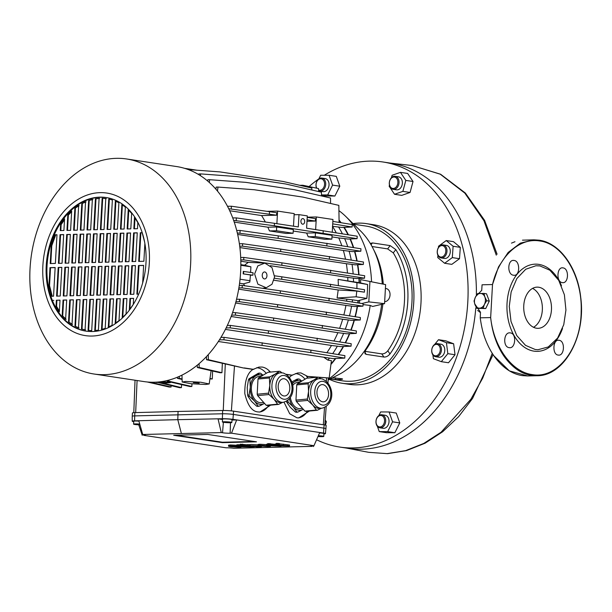 <?xml version="1.0" encoding="UTF-8"?>
<svg xmlns="http://www.w3.org/2000/svg" width="612" height="612" viewBox="0 0 612 612"><rect width="100%" height="100%" fill="white"/><g stroke="black" fill="none" stroke-linecap="round" stroke-linejoin="round"><path stroke-width="0.92" d="M483.113 308.173L479.51 308.18A7.413 5.439 -81.4 0 0 484.452 304.378A7.413 5.439 -81.4 0 0 484.865 297.004A7.413 5.439 -81.4 0 0 480.336 293.431A7.413 5.439 -81.4 0 0 475.386 297.233A7.413 5.439 -81.4 0 0 474.445 300.936A7.413 5.439 -81.4 0 0 474.973 304.608L474.048 301.028L475.386 297.233L477.62 293.576L483.939 293.423L484.865 297.004L486.685 300.722L484.452 304.378L483.113 308.173L485.714 308.563L476.794 308.326L474.973 304.608A7.413 5.439 -81.4 0 0 479.51 308.18L476.794 308.326M483.939 293.423L486.54 293.814L489.286 301.112L485.714 308.563M489.286 301.112L486.685 300.722M535.271 349.521L537.956 349.735L548.276 346.95L557.601 338.076L563.751 324.712L565.932 310.024L564.386 294.747L558.733 280.342L549.859 270.206L539.945 265.937L535.928 265.753L525.754 269.234L516.834 278.559L511.142 291.955L509.268 306.428L511.02 321.491L516.735 335.537L525.524 345.367L535.271 349.521M536.464 328.216A20.594 13.885 88.6 0 0 538.109 328.315A20.594 13.885 88.6 0 0 551.496 308.609A20.594 13.885 88.6 0 0 538.751 287.242A20.594 13.885 88.6 0 0 537.114 287.135A20.594 13.885 88.6 0 0 523.719 306.849A20.594 13.885 88.6 0 0 536.464 328.216M533.519 327.282A20.594 13.885 88.6 0 0 542.37 307.614A20.594 13.885 88.6 0 0 532.578 288.39M388.306 162.853A144.172 105.715 98.6 0 1 476.388 295.198A144.172 105.715 98.6 0 0 391.267 163.243L382.967 161.989A144.172 105.715 98.6 0 1 467.798 301.961A144.172 105.715 98.6 0 1 339.775 447.066A144.172 105.715 98.6 0 1 316.572 439.737M389.79 163.022L412.167 165.531L440.265 174.206L464.814 193.094L483.97 220.771L496.286 255.15M477.635 310.544L480.504 312.288L480.221 317.827C481.392 326.311 483.036 333.257 485.148 338.673C487.657 345.497 490.839 351.602 494.703 356.987C502.842 367.82 512.022 374.024 522.25 375.607L527.674 375.952L536.938 375.73L531.53 375.385C521.562 374.016 512.489 367.774 504.311 356.658C500.455 351.127 497.388 344.977 495.108 338.199C493.02 332.354 491.535 325.477 490.663 317.567M558.144 355.059C551.993 354.685 552.774 338.711 559.169 340.303C565.48 340.976 564.44 356.49 558.144 355.059L558.725 355.098M558.557 340.272L559.169 340.303M562.39 282.629C555.979 282.193 556.851 266.442 563.017 267.888C569.344 268.446 568.724 283.807 562.39 282.629L562.971 282.668M562.436 267.849L563.017 267.888M513.445 275.216C506.843 274.551 507.524 259.044 514.065 260.467C520.407 260.842 520.162 276.8 513.445 275.216L514.019 275.255M513.468 260.429L514.065 260.467M509.192 347.647C502.628 347.088 503.592 331.719 510.217 332.89C516.949 333.318 515.556 349.085 509.192 347.647L509.796 347.685M509.589 332.852L510.217 332.89M492.492 284.626C499.032 256.252 519.527 237.464 539.639 240.967C563.04 243.683 582.578 276.808 581.178 311.47C580.979 348.526 557.004 379.363 532.172 374.575C511.999 372.019 493.869 347.356 490.648 317.544M537.711 375.699L536.938 375.73M480.267 317.827L490.617 317.574M339.775 447.066L348.083 448.328A144.172 105.715 98.6 0 0 475.792 307.89A144.172 105.715 98.6 0 1 345.137 447.823M492.255 353.323L482.73 378.078L470.873 399.276L441.068 432.233L423.795 443.432L405.618 450.646L387.075 453.637L368.722 452.329L346.606 448.106M482.065 284.794L481.728 290.363L475.792 296.438M474.683 303.774L480.504 312.258M490.663 317.574L492.507 284.542L498.489 266.962L508.151 252.458L520.33 243.163L533.664 239.835L539.08 240.179L539.639 240.967M492.461 284.542L482.111 284.794M533.664 239.835L522.495 240.164M385.407 288.474L386.157 288.589A6.594 4.835 98.6 0 1 390.035 294.984A6.594 4.835 98.6 0 1 384.665 301.655M318.638 190.76A6.594 4.835 98.6 0 1 320.015 191.877M385.705 421.163A6.594 4.835 98.6 0 1 379.853 427.796A6.594 4.835 98.6 0 1 375.975 421.4A6.594 4.835 98.6 0 1 381.827 414.768A6.594 4.835 98.6 0 1 385.705 421.163M381.827 414.768L385.147 415.265A6.594 4.835 98.6 0 1 389.025 421.668A6.594 4.835 98.6 0 1 383.173 428.301L379.853 427.796M376.028 421.301A5.768 4.23 -81.4 0 0 379.96 426.931A5.768 4.23 -81.4 0 0 384.543 421.094A5.768 4.23 -81.4 0 0 380.603 415.464A5.768 4.23 -81.4 0 0 376.028 421.301M440.28 345.466A6.594 4.835 98.6 0 1 440.785 352.971A6.594 4.835 98.6 0 1 435.599 356.704A6.594 4.835 98.6 0 1 432.883 354.906A6.594 4.835 98.6 0 1 432.378 347.402A6.594 4.835 98.6 0 1 437.572 343.669A6.594 4.835 98.6 0 1 440.28 345.466M437.572 343.669L440.892 344.173A6.594 4.835 98.6 0 1 443.608 345.971A6.594 4.835 98.6 0 1 444.113 353.476A6.594 4.835 98.6 0 1 438.919 357.201L435.599 356.704M432.791 354.233A5.768 4.23 -81.4 0 0 438.812 354.088A5.768 4.23 -81.4 0 0 439.263 345.971A5.768 4.23 -81.4 0 0 433.242 346.117A5.768 4.23 -81.4 0 0 432.791 354.233M442.468 244.854A6.594 4.835 98.6 0 1 443.088 244.892A6.594 4.835 98.6 0 1 446.936 251.716A6.594 4.835 98.6 0 1 441.742 257.966A6.594 4.835 98.6 0 1 441.114 257.927A6.594 4.835 98.6 0 1 437.274 251.104A6.594 4.835 98.6 0 1 442.468 244.854M443.088 244.892L446.416 245.397A6.594 4.835 98.6 0 1 450.256 252.22A6.594 4.835 98.6 0 1 445.062 258.471A6.594 4.835 98.6 0 1 444.442 258.432L441.114 257.927M441.229 257.063A5.768 4.23 -81.4 0 0 445.811 251.226A5.768 4.23 -81.4 0 0 441.872 245.588A5.768 4.23 -81.4 0 0 437.297 251.433A5.768 4.23 -81.4 0 0 441.229 257.063M390.992 178.26A6.594 4.835 98.6 0 1 395.153 176.302A6.594 4.835 98.6 0 1 398.894 180.594A6.594 4.835 98.6 0 1 397.349 187.371A6.594 4.835 98.6 0 1 393.179 189.33A6.594 4.835 98.6 0 1 389.446 185.038A6.594 4.835 98.6 0 1 390.992 178.26M395.153 176.302L398.481 176.807A6.594 4.835 98.6 0 1 402.214 181.091A6.594 4.835 98.6 0 1 400.676 187.869A6.594 4.835 98.6 0 1 396.507 189.835L393.179 189.33M396.4 186.714A5.768 4.23 -81.4 0 0 396.851 178.605A5.768 4.23 -81.4 0 0 390.831 178.75A5.768 4.23 -81.4 0 0 390.38 186.859A5.768 4.23 -81.4 0 0 396.4 186.714M316.534 188.152A6.594 4.835 98.6 0 1 315.991 184.702A6.594 4.835 98.6 0 1 321.843 178.069A6.594 4.835 98.6 0 1 325.722 184.464A6.594 4.835 98.6 0 1 319.869 191.105A6.594 4.835 98.6 0 1 318.63 190.676M321.843 178.069L325.163 178.574A6.594 4.835 98.6 0 1 329.042 184.969A6.594 4.835 98.6 0 1 323.19 191.602L319.869 191.105M318.584 189.95A5.768 4.23 -81.4 0 0 324.559 184.396A5.768 4.23 -81.4 0 0 320.627 178.765A5.768 4.23 -81.4 0 0 316.044 184.602A5.768 4.23 -81.4 0 0 316.802 188.205M387.817 350.768L389.974 353.95C388.146 356.138 386.134 357.171 383.923 357.048L381.766 353.881C383.969 354.004 385.981 352.971 387.817 350.768A73.731 54.07 -81.4 0 0 404.448 301.494A73.731 54.07 -81.4 0 0 393.287 252.886L387.641 248.893L372.05 246.529M381.766 353.881L364.982 351.334M353.086 223.617A80.73 59.203 98.6 0 1 366.259 223.61A80.73 59.203 98.6 0 1 413.773 301.999A80.73 59.203 98.6 0 1 342.077 383.257A80.73 59.203 98.6 0 1 329.493 379.348M366.259 223.61L373.465 224.703A80.73 59.203 98.6 0 1 420.972 303.085A80.73 59.203 98.6 0 1 349.276 384.351L342.077 383.257M309.075 186.576A144.172 105.715 98.6 0 1 318.867 178.842M324.291 175.254A144.172 105.715 98.6 0 1 382.967 161.989M338.918 210.65A95.77 70.227 98.6 0 1 345.857 216.549L360.315 230.709A82.383 60.412 98.6 0 1 382.263 283.922M345.857 216.549A95.77 70.227 98.6 0 1 371.538 281.727M330.235 378.966L342.445 380.817A78.26 57.39 -81.4 0 0 411.945 302.045A78.26 57.39 -81.4 0 0 365.892 226.058L353.682 224.206M383.296 284.136A78.26 57.39 -81.4 0 0 373.802 249.987M370.742 244.203L370.926 243.293L372.433 242.926L371.048 244.731M387.641 248.893L390.158 245.611L372.433 242.926M390.158 245.611L395.811 249.597L393.287 252.886M389.974 353.95A78.26 57.39 -81.4 0 0 407.791 301.41A78.26 57.39 -81.4 0 0 395.811 249.597M325.469 425.126L326.38 421.737L325.209 419.977M432.906 354.937L433.388 358.701L441.306 361.669L448.504 362.755L455.022 354.746L453.622 343.768L445.704 340.8L438.506 339.714L434.688 344.411M389.462 185.107L389.156 186.232L394.533 194.279L401.732 195.373L410.071 192.459L413.024 181.496L407.646 173.448L400.447 172.362L392.116 175.269L391.45 177.74M321.491 195.243L326.471 196.001L334.886 196.031L339.79 186.209L336.286 176.363L329.088 175.269L320.673 175.239L318.852 178.888M437.901 255.25L437.741 257.568L444.618 263.267L451.817 264.361L459.505 258.708L460.316 247.355L453.431 241.648L446.232 240.554L438.544 246.208L438.452 247.539M377.367 426.304L379.256 431.605L386.455 432.692L394.862 432.722L399.774 422.907L396.262 413.054L389.064 411.968L380.656 411.937L378.836 415.579M358.364 300.591A96.795 70.984 98.6 0 1 358.058 302.909M357.507 306.413A96.795 70.984 98.6 0 1 355.32 316.725M354.371 320.252A96.795 70.984 98.6 0 1 351.135 330.098M349.727 333.678A96.795 70.984 98.6 0 1 345.528 342.797M343.546 346.491A96.795 70.984 98.6 0 1 338.535 354.616M335.766 358.494A96.795 70.984 98.6 0 1 330.924 364.461M361.837 303.521L368.807 301.884L384.558 303.651L372.639 306.451L370.222 305.442A95.77 70.227 98.6 0 1 328.193 379.363M370.222 305.442L363.054 304.592M359.359 303.116A96.688 70.9 -81.4 0 0 359.741 300.24M339.056 220.068A96.795 70.984 98.6 0 1 341.098 222.737M344.219 227.343A96.795 70.984 98.6 0 1 348.396 234.778M350.347 238.955A96.795 70.984 98.6 0 1 353.652 247.577M354.861 251.478A96.795 70.984 98.6 0 1 357.148 260.987M357.813 264.705A96.795 70.984 98.6 0 1 359.014 274.819M359.236 278.422A96.795 70.984 98.6 0 1 359.366 282.713M360.667 282.996A96.688 70.9 -81.4 0 0 360.583 279.608L385.621 284.611L384.558 303.651M383.923 357.048L366.205 354.363L364.92 353.644L365.609 350.255A78.26 57.39 -81.4 0 0 382.882 304.049M341.741 378.744C342.942 378.981 342.865 379.195 341.519 379.379C342.865 379.195 342.942 378.981 341.741 378.744L332.507 377.803M341.511 378.706L341.519 379.379A78.26 57.39 98.6 0 1 335.422 379.524L330.304 378.935M381.659 304.332A82.383 60.412 98.6 0 1 338.497 374.728L328.147 380.044M318.691 191.571L318.5 188.565L302.749 185.237L299.773 185.306M302.795 186.002L302.749 185.237M368.807 301.884L369.946 281.398M321.484 194.914L327.688 194.937L334.886 196.031M327.688 194.937L332.591 185.115L339.79 186.209M332.591 185.115L329.088 175.269M315.999 184.595L315.991 185.688M394.533 194.279L402.872 191.372L410.071 192.459M402.872 191.372L405.825 180.41L413.024 181.496M405.825 180.41L400.447 172.362M444.618 263.267L452.306 257.614L459.505 258.708M452.306 257.614L453.117 246.261L460.316 247.355M453.117 246.261L446.232 240.554M432.531 347.058L432.064 348.297M441.306 361.669L447.823 353.66L455.022 354.746M447.823 353.66L446.423 342.682L453.622 343.768M446.423 342.682L438.506 339.714M375.975 421.293L375.975 422.387M379.256 431.605L387.664 431.636L394.862 432.722M387.664 431.636L392.575 421.813L399.774 422.907M392.575 421.813L389.064 411.968M325.094 421.538L326.38 421.737M244.739 285.766L243.484 283.83L239.575 283.241M250.323 275.224L252.917 275.193L253.054 272.738L243.301 271.414L243.163 273.87L250.461 274.972L249.78 282.094L243.484 283.83M254.623 273.939L257.889 284.167L266.266 287.747L272.003 284.236L274.566 276.961L271.98 267.605L264.828 263.099L257.859 265.868L254.623 273.939M185.719 381.452L182.177 382.003L190.814 383.716L205.655 384.474L209.205 383.946L200.66 382.225L185.719 381.452M266.947 275.805A3.504 2.364 88.6 0 0 264.506 271.95A3.504 2.364 88.6 0 0 262.242 275.094A3.504 2.364 88.6 0 0 264.682 278.95A3.504 2.364 88.6 0 0 266.947 275.805M304.684 221.689A2.8 1.89 88.6 0 0 302.733 218.606A2.8 1.89 88.6 0 0 300.92 221.123A2.8 1.89 88.6 0 0 302.871 224.206A2.8 1.89 88.6 0 0 304.684 221.689M193.338 382.607L199.183 383.158L193.338 382.607M317.988 436.509A4.735 0.413 -176.8 0 0 322.226 436.647A4.735 0.413 -176.8 0 0 323.771 436.433A4.735 0.413 -176.8 0 0 318.339 435.721M323.771 436.433L323.932 433.564A4.735 0.413 -176.8 0 0 319.571 432.906M230.296 422.724A4.735 0.413 -176.8 0 0 231.841 422.502A4.735 0.413 -176.8 0 0 229.033 421.966A4.735 0.413 -176.8 0 0 223.923 421.76A4.735 0.413 -176.8 0 0 222.378 421.974A4.735 0.413 -176.8 0 0 225.185 422.509A4.735 0.413 -176.8 0 0 230.296 422.724M231.841 422.502L232.002 419.633A4.735 0.413 -176.8 0 0 229.194 419.098A4.735 0.413 -176.8 0 0 224.084 418.891A4.735 0.413 -176.8 0 0 222.538 419.105L222.378 421.974M139.758 424.07A4.735 0.413 -176.8 0 0 135.13 423.902A4.735 0.413 -176.8 0 0 133.584 424.116A4.735 0.413 -176.8 0 0 139.98 424.866M138.916 421.125A4.735 0.413 -176.8 0 0 135.29 421.033A4.735 0.413 -176.8 0 0 133.745 421.247L133.584 424.116M86.391 331.191A67.549 49.534 98.6 0 1 47.43 261.064A67.549 49.534 98.6 0 1 100.682 197.278A67.549 49.534 98.6 0 1 106.633 197.615M92.343 331.528A67.549 49.534 98.6 0 1 85.978 331.13A67.549 49.534 98.6 0 1 46.573 261.225A67.549 49.534 98.6 0 1 99.855 197.148A67.549 49.534 98.6 0 1 106.213 197.546A67.549 49.534 98.6 0 1 145.625 267.452A67.549 49.534 98.6 0 1 92.343 331.528M100.108 192.642A72.086 52.861 98.6 0 1 149.313 263.053A72.086 52.861 98.6 0 1 92.091 336.042A72.086 52.861 98.6 0 1 42.878 265.623A72.086 52.861 98.6 0 1 100.108 192.642M116.372 158.332A108.745 79.744 98.6 0 1 126.615 158.975A108.745 79.744 98.6 0 1 190.049 271.506A108.745 79.744 98.6 0 1 104.277 374.659A108.745 79.744 98.6 0 1 94.034 374.016A108.745 79.744 98.6 0 1 30.6 261.485A108.745 79.744 98.6 0 1 116.372 158.332M126.615 158.975L176.623 166.556A108.745 79.744 98.6 0 1 240.065 279.087A108.745 79.744 98.6 0 1 154.293 382.232A108.745 79.744 98.6 0 1 144.05 381.59L94.034 374.016M309.404 411.027L298.725 417.912L296.942 417.805L289.713 413.773L284.037 402.214M289.422 377.428L291.756 375.301L286.5 374.506M317.368 377.206L306.551 376.411L307.645 376.403L300.928 372.93L297.7 372.953L291.756 375.301M305.005 379.203A22.246 14.879 84.6 0 0 296.315 373.687A22.246 14.879 84.6 0 0 295.435 373.595M270.634 405.152L259.962 412.044L258.18 411.93C252.083 411.578 247.63 405.465 244.808 393.577C244.639 380.97 247.363 372.922 252.986 369.426L243.301 367.957L206.519 359.726L206.473 356.582M270.565 372.088L269.05 371.859L270.152 371.859C267.781 369.135 265.118 367.537 262.166 367.055L258.937 367.078L252.986 369.426M266.243 373.335A22.246 14.879 84.6 0 0 257.545 367.82A22.246 14.879 84.6 0 0 256.665 367.72M243.163 273.87L252.917 275.193M274.581 275.79L281.834 276.815L281.696 279.279L274.436 278.246M330.564 284.205L330.426 286.661L364.408 292.169L364.545 289.713L281.834 276.815M243.698 271.407L243.561 273.862M240.845 264.659L244.525 265.218L248.319 262.357L264.828 263.099M240.814 261.217L248.319 262.357M276.349 443.371L276.295 444.358L277.802 444.58L279.462 444.534L276.295 444.358L276.349 443.371L279.516 443.555L279.462 444.534L279.516 443.555M240.34 444.733L238.703 444.74C236.4 444.771 236.102 444.939 237.8 445.253M259.702 444.243L258.004 444.488L257.95 445.467L259.649 445.23C257.277 445.329 257.392 445.59 260.001 446.01L268.546 446.576C270.55 446.546 270.963 446.377 269.785 446.072L262.862 446.049L268.798 445.911L259.649 445.23L259.702 444.243L266.564 444.618M247.11 444.809L240.371 444.182L240.317 445.169L251.83 446.913L254.118 446.653M237.265 445.329L230.433 444.947L228.551 445.176L228.498 446.163L230.372 445.934C227.756 446.041 227.909 446.301 230.839 446.729L239.223 447.28C241.434 447.234 241.618 447.035 239.789 446.691L239.797 446.546M323.909 433.939A7.566 0.658 -176.8 0 0 325.454 433.633A7.566 0.658 -176.8 0 0 323.48 433.074L319.747 432.508L313.956 445.689L312.594 445.72A5.401 0.474 -176.8 0 0 310.827 445.964A5.401 0.474 -176.8 0 0 312.235 446.362L233.769 448.259A5.401 0.474 -176.8 0 0 226.149 447.808L143.621 435.316A5.401 0.474 -176.8 0 0 145.381 435.063A5.401 0.474 -176.8 0 0 143.973 434.673L142.726 434.482L138.802 420.727L177.786 419.671L178.069 411.455L134.877 412.618A7.826 0.681 -176.8 0 0 132.422 412.978L132.238 416.252A7.826 0.681 -176.8 0 1 134.694 415.892L134.877 412.618M313.956 445.689L231.512 433.197L236.676 419.924L232.942 419.358A7.566 0.658 -176.8 0 0 222.37 418.723L218.025 418.815L221.269 432.585L142.726 434.482M221.269 432.585L222.523 432.776A5.401 0.474 -176.8 0 0 230.143 433.227L231.512 433.197M256.489 441.826L207.751 434.443L173.693 435.262L222.431 442.652L256.489 441.826M250.147 444.694L247.126 444.603L247.072 445.582L260.75 447.273L256.566 446.638L261.546 446.584L259.35 446.033L247.072 445.582M257.989 444.855L251.333 444.457L250.147 444.618L250.094 445.597M276.326 443.845L275.201 444.021L275.148 445.001L281.252 445.222M280.954 445.146L279.439 445.36C277.917 445.406 277.894 445.574 279.378 445.85L289.499 446.003L289.553 445.023L279.5 443.822M267.765 444.052L266.587 444.243L266.534 445.222L268.668 445.758L281.023 446.209L269.923 444.526L267.735 444.58L271.491 445.146L266.534 445.222M275.186 444.335L267.788 443.593L267.735 444.58M358.93 278.429A96.39 70.678 98.6 0 1 359.06 282.645L367.605 284.488A107.919 79.139 98.6 0 1 366.825 298.419L358.051 300.676A96.39 70.678 98.6 0 1 357.76 302.856M357.194 306.428A96.39 70.678 98.6 0 1 355.021 316.672M354.05 320.267A96.39 70.678 98.6 0 1 350.821 330.044M349.383 333.693A96.39 70.678 98.6 0 1 345.206 342.743M343.179 346.514A96.39 70.678 98.6 0 1 338.184 354.562M335.338 358.51A96.39 70.678 98.6 0 1 331 363.857M339.071 220.672A96.39 70.678 98.6 0 1 340.593 222.653M343.814 227.358A96.39 70.678 98.6 0 1 347.976 234.717M349.988 238.971A96.39 70.678 98.6 0 1 353.285 247.523M354.524 251.494A96.39 70.678 98.6 0 1 356.819 260.934M357.5 264.721A96.39 70.678 98.6 0 1 358.701 274.765M357.071 238.672L357.209 236.209L306.612 228.184L307.3 215.891L298.993 214.636L298.304 226.922L274.49 223.319L274.352 225.774L357.071 238.672L347.884 239.062L344.64 238.573A96.39 70.678 98.6 0 1 347.723 246.621M232.744 217.933L236.362 217.903L274.49 223.319M332.721 223.862L352.107 227.006L341.886 227.442L332.454 226.302M332.852 221.399L352.244 224.55L352.107 227.006M332.568 226.486A94.738 69.47 98.6 0 1 336.263 232.812M307.216 217.359L315.494 218.614L315.356 221.077L307.079 219.823M315.356 221.077L306.995 221.276M358.051 300.676L352.512 299.834A96.39 70.678 98.6 0 1 352.229 301.961M238.665 289.17L345.918 305.419L354.723 306.536L362.962 306.184L280.25 293.286L242.123 287.877L238.879 287.908M351.579 306.061A96.39 70.678 98.6 0 1 349.498 315.777M235.574 303.024L342.674 319.25L351.571 320.374L360.231 320L277.511 307.109L239.384 301.693L235.918 301.724M348.381 319.885A96.39 70.678 98.6 0 1 345.306 329.149M231.137 316.503L337.87 332.668L346.92 333.8L356.238 333.402L273.526 320.504L235.391 315.096L231.657 315.126M343.661 333.31A96.39 70.678 98.6 0 1 339.691 341.848M225.392 329.401L331.475 345.466L340.754 346.614L351.058 346.178L268.347 333.28L230.211 327.864L226.142 327.902M337.396 346.101A96.39 70.678 98.6 0 1 332.676 353.667M220.963 337.373L224.069 337.342L310.934 350.14L310.797 352.596L344.77 358.112L333.012 358.609L329.493 358.081A96.39 70.678 98.6 0 1 327.894 360.116L331.413 360.652L329.187 377.987L318.883 377.321M197.301 365.142L197.339 367.514L220.106 372.754L221.934 372.708L222.347 363.367M313.482 446.553L313.857 445.689M319.747 432.508L236.676 419.924L231.979 420.039M222.516 419.495L218.025 418.815L177.786 419.671L181.374 433.441M138.763 424.82L142.252 435.346M191.969 383.839L191.847 386.501L190.026 386.547L167.099 381.276L167.091 380.557M181.557 384.596L181.42 387.641L179.599 387.687L156.657 382.133M171.13 385.744L171.077 387.006L169.249 387.052L147.232 381.98M212.616 371.025L212.272 378.973L209.931 378.897M306.551 376.411L308.111 378.078M259.258 412.037A22.246 14.879 84.6 0 0 268.683 405.335M298.021 417.904A22.246 14.879 84.6 0 0 307.446 411.21M144.6 241.954L142.137 232.69L140.309 232.736L138.702 261.416L143.874 261.286L144.868 243.446M137.83 222.661L134.495 217.168L133.844 228.796L137.493 228.712L137.83 222.661M131.664 213.42L128.229 209.687L127.158 228.957L130.807 228.873L131.664 213.42M125.338 207.093L121.842 204.515L120.465 229.118L124.114 229.033L125.338 207.093M118.904 202.756L115.354 201.057L113.778 229.278L117.428 229.194L118.904 202.756M112.379 199.971L108.783 199.03L107.085 229.446L110.734 229.355L112.379 199.971M106.327 198.625L102.143 198.296L105.777 198.54L104.048 229.515L100.399 229.607L102.143 198.296M99.657 198.449L95.434 198.793L99.106 198.365L97.354 229.676L93.705 229.768L95.434 198.793M92.917 199.512L88.656 200.545L92.366 199.428L90.668 229.837L87.019 229.928L88.656 200.545M86.108 201.861L81.801 203.651L85.55 201.776L83.974 229.997L80.325 230.089L81.801 203.651M79.216 205.64L74.863 208.317L78.657 205.555L77.288 230.166L73.639 230.25L74.863 208.317M71.635 211.691L68.36 215.049L67.81 214.965L71.673 211.056L70.594 230.326L66.945 230.41L67.81 214.965M64.505 219.731L61.146 224.604L60.596 224.52L64.558 218.851L63.908 230.487L60.259 230.571L60.596 224.52M55.149 234.786L55.707 234.87L51.768 245.749L51.209 245.664L50.215 263.55L55.378 263.42L56.985 234.74L55.149 234.786L51.209 245.664M142.665 282.935L143.644 265.386L138.473 265.509L136.874 294.188L138.664 294.142M48.983 285.529L51.714 296.246L53.55 296.2L55.156 267.52L49.985 267.643L48.983 285.529L49.534 285.613L52.272 296.33M53.221 300.301L53.779 300.385M59.395 311.087L56.579 306.36L56.021 306.275L59.364 311.768L60.014 300.132L56.365 300.224L60.007 300.232M66.18 319.326L62.187 315.509L65.622 319.242L66.7 299.972L63.051 300.064L66.693 300.071M72.568 324.498L68.513 321.836L72.017 324.414L73.394 299.811L69.745 299.903L73.386 299.911M79.055 327.955L74.955 326.181L78.504 327.871L80.08 299.651L76.431 299.735L80.073 299.75M85.626 329.983L81.48 328.958L85.068 329.899L86.774 299.49L83.125 299.574L86.766 299.589M89.811 299.413L88.082 330.388L91.708 330.641L93.46 299.329L89.811 299.413L93.452 299.429M96.505 299.253L94.753 330.564L98.417 330.143L100.154 299.169L96.505 299.253L100.146 299.26M103.191 299.092L101.493 329.501L105.195 328.392L106.84 299.008L103.191 299.092L106.832 299.1M109.885 298.931L108.301 327.152L112.05 325.286L113.534 298.84L109.885 298.931L113.526 298.939M116.571 298.771L115.194 323.373L118.996 320.619L120.22 298.679L116.571 298.771L120.212 298.778M123.264 298.61L122.186 317.88L126.049 313.971L126.914 298.518L123.264 298.61L126.906 298.618M129.951 298.449L129.3 310.077L133.263 304.409L133.6 298.358L129.951 298.449L133.592 298.457M51.768 245.749L50.773 263.535M49.985 267.643L50.536 267.727L49.534 285.613M131.787 265.669L135.436 265.585L133.829 294.265L130.18 294.349L131.787 265.669L135.428 265.677M135.665 261.485L132.016 261.576L133.615 232.897L137.264 232.805L135.665 261.485M132.575 261.561L134.173 232.981L133.615 232.897M134.173 232.981L137.256 232.904M125.093 265.83L128.742 265.746L127.135 294.426L123.486 294.51L125.093 265.83L128.734 265.845M128.971 261.645L125.322 261.737L126.929 233.057L130.578 232.965L128.971 261.645M125.881 261.722L127.48 233.141L126.929 233.057M127.48 233.141L130.57 233.065M118.407 265.99L122.056 265.906L120.449 294.586L116.8 294.67L118.407 265.99L122.048 266.006M122.285 261.806L118.636 261.898L120.235 233.218L123.884 233.126L122.285 261.806M119.195 261.882L120.794 233.302L120.235 233.218M120.794 233.302L123.876 233.226M111.713 266.159L115.362 266.067L113.755 294.747L110.106 294.831L111.713 266.159L115.354 266.166M115.591 261.967L111.942 262.058L113.549 233.379L117.198 233.294L115.591 261.967M112.501 262.043L114.1 233.463L113.549 233.379M114.1 233.463L117.19 233.386M105.027 266.319L108.676 266.228L107.069 294.908L103.42 294.999L105.027 266.319L108.668 266.327M108.905 262.135L105.256 262.219L106.855 233.539L110.504 233.455L108.905 262.135M105.815 262.204L107.414 233.623L106.855 233.539M107.414 233.623L110.497 233.547M98.333 266.48L101.982 266.388L100.376 295.068L96.727 295.16L98.333 266.48L101.975 266.488M102.212 262.296L98.563 262.38L100.169 233.7L103.818 233.616L102.212 262.296M99.121 262.364L100.72 233.784L100.169 233.7M100.72 233.784L103.81 233.708M91.647 266.641L95.296 266.549L93.69 295.229L90.041 295.321L91.647 266.641L95.288 266.648M95.526 262.456L91.876 262.54L93.475 233.861L97.124 233.776L95.526 262.456M92.435 262.525L94.026 233.945L93.475 233.861M94.026 233.945L97.117 233.876M84.953 266.801L88.602 266.71L86.996 295.389L83.347 295.481L84.953 266.801L88.595 266.809M88.832 262.617L85.183 262.701L86.789 234.021L90.438 233.937L88.832 262.617M85.741 262.693L87.34 234.105L86.789 234.021M87.34 234.105L90.431 234.036M78.267 266.962L81.916 266.878L80.31 295.55L76.661 295.642L78.267 266.962L81.909 266.97M82.146 262.778L78.497 262.862L80.096 234.189L83.745 234.098L82.146 262.778M79.055 262.854L80.646 234.274L80.096 234.189M80.646 234.274L83.737 234.197M71.573 267.123L75.222 267.039L73.616 295.718L69.967 295.803L71.573 267.123L75.215 267.13M75.452 262.938L71.803 263.03L73.409 234.35L77.058 234.258L75.452 262.938M72.361 263.015L73.96 234.434L73.409 234.35M73.96 234.434L77.051 234.358M64.887 267.283L68.536 267.199L66.93 295.879L63.281 295.963L64.887 267.283L68.529 267.291M68.758 263.099L65.109 263.191L66.716 234.511L70.365 234.419L68.758 263.099M65.675 263.175L67.266 234.595L66.716 234.511M67.266 234.595L70.357 234.518M58.194 267.444L61.843 267.36L60.236 296.04L56.587 296.124L58.194 267.444L61.835 267.459M62.072 263.259L58.423 263.351L60.03 234.671L63.679 234.58L62.072 263.259M58.981 263.336L60.58 234.756L60.03 234.671M60.58 234.756L63.671 234.679M50.536 267.727L55.149 267.62M55.707 234.87L56.977 234.84M81.48 328.958L83.125 299.574M74.955 326.181L76.431 299.735M68.513 321.836L69.745 299.903M62.187 315.509L63.051 300.064M56.021 306.275L56.365 300.224M137.432 294.173L139.023 265.593L138.473 265.509M139.023 265.593L143.636 265.486M139.261 261.401L140.859 232.82L140.309 232.736M140.859 232.82L142.175 232.782M57.153 296.109L58.744 267.528M56.579 306.36L56.916 300.308M60.818 230.563L61.146 224.604M63.839 295.948L65.438 267.368M62.738 315.593L63.602 300.148M67.504 230.395L68.36 215.049M70.533 295.787L72.124 267.207M69.072 321.92L70.296 299.987M74.197 230.234L75.414 208.401M77.219 295.627L78.818 267.046M75.505 326.265L76.982 299.819M80.883 230.074L82.36 203.735M83.913 295.466L85.504 266.886M82.031 329.042L83.676 299.658M87.577 229.913L89.214 200.629M90.599 295.305L92.198 266.725M88.633 330.449L90.362 299.498M94.263 229.752L95.992 198.877M97.293 295.145L98.884 266.564M95.311 330.526L97.056 299.337M100.957 229.592L102.701 198.38M103.979 294.984L105.578 266.404M102.059 329.355L103.742 299.176M107.643 229.431L109.334 199.152M110.673 294.823L112.264 266.235M108.875 326.9L110.435 299.016M114.337 229.27L115.898 201.287M117.359 294.663L118.957 266.075M115.775 322.983L117.121 298.855M121.023 229.11L122.377 204.875M124.052 294.494L125.644 265.914M122.775 317.33L123.815 298.694M127.717 228.949L128.765 210.214M130.739 294.334L132.337 265.753M129.905 309.29L130.501 298.534M134.403 228.781L135.015 217.933M338.535 226.93A96.39 70.678 98.6 0 1 342.406 233.807M237.67 234.457L343.347 250.469L352.298 251.593L360.828 251.226L278.116 238.328L237.318 232.942M349.115 251.111A96.39 70.678 98.6 0 1 351.265 260.031M239.889 247.577L346.338 263.703L355.174 264.82L363.329 264.468L280.617 251.578L242.49 246.162L239.72 246.185M352.038 264.346A96.39 70.678 98.6 0 1 353.155 273.87M270.32 265.692L347.754 277.42L356.528 278.537L364.53 278.192L281.818 265.294L243.683 259.886L240.784 259.909M353.415 278.062A96.39 70.678 98.6 0 1 353.522 281.811L359.06 282.645M227.488 206.275L231.397 206.236L276.723 212.739L276.586 215.202L261.569 215.562L229.707 210.735M276.586 215.202L228.735 208.723M269.525 211.653L269.387 214.108M231.397 206.236L231.26 208.7M261.569 215.562A94.738 69.47 98.6 0 1 265.34 222.018M217.482 191.066L217.994 187.065L254.21 189.728L302.94 197.11L338.841 205.372L339.094 222.416M352.512 299.834L337.097 298.013L338.191 289.973L274 280.25M338.191 289.973L356.781 291.082L364.408 292.169M330.426 286.661L281.696 279.279M346.82 299.49A94.738 69.47 98.6 0 1 346.614 301.05M338.375 285.467L338.138 279.401L353.522 281.811M347.754 277.42A94.738 69.47 98.6 0 1 347.861 280.87M329.493 358.081L218.354 341.504M310.797 352.596L223.931 339.805L219.433 339.844M310.934 350.14L344.908 355.649L344.77 358.112M262.196 342.758L262.058 345.214M224.069 337.342L223.931 339.805M324.153 357.53L327.894 360.116M208.271 354.623L208.348 359.68L243.301 367.957M253.781 369.38L244.242 367.934M292.544 375.255L286.187 374.292M271.246 372.027L270.152 371.859M307.645 376.403L317.903 377.153M318.324 377.183L329.187 377.987M331.475 345.466A94.738 69.47 98.6 0 1 326.854 352.726M208.348 359.68L206.519 359.726M337.87 332.668A94.738 69.47 98.6 0 1 333.976 340.922M346.338 263.703A94.738 69.47 98.6 0 1 347.471 272.944M342.674 319.25A94.738 69.47 98.6 0 1 339.652 328.231M343.347 250.469A94.738 69.47 98.6 0 1 345.489 259.098M345.918 305.419A94.738 69.47 98.6 0 1 343.875 314.866M269.433 230.923L276.486 230.755L293.094 233.271L286.049 233.44L269.433 230.923A94.738 69.47 98.6 0 0 267.865 227.197L234.235 222.102M331.987 236.913L338.75 237.93A94.738 69.47 98.6 0 1 341.81 245.657M308.203 236.79L315.249 236.622L331.865 239.139L324.819 239.307L308.203 236.79A94.738 69.47 98.6 0 0 306.627 233.065L293.225 231.038M338.75 237.93L344.64 238.573M209.304 182.46L209.664 179.698L245.871 182.361L294.609 189.743L330.503 198.005L330.587 203.475M207.675 181.03L207.835 179.737L209.664 179.698M168.904 380.098L168.927 381.23L191.847 386.501M168.927 381.23L167.099 381.276M215.906 189.192L216.174 187.104L217.994 187.065M293.094 233.271L293.309 229.5L276.693 226.983L267.865 227.197M331.865 239.139L332.071 235.375L315.463 232.858L306.627 233.065M233.646 220.381L274.352 225.774M236.362 217.903L236.224 220.366M323.228 230.701L323.09 233.157M239.269 285.444L242.26 285.422L280.388 290.83L280.25 293.286M362.962 306.184L363.1 303.728L280.388 290.83M329.126 298.212L328.988 300.668M242.26 285.422L242.123 287.877M199.107 363.627L199.16 367.468L221.934 372.708M199.16 367.468L197.339 367.514M170.74 382.11L170.197 382.684L165.775 382.982L158.929 381.942M158.485 381.987L181.42 387.641M158.485 382.37L156.664 382.416M236.722 230.487L240.126 230.456L278.253 235.872L278.116 238.328M360.828 251.226L360.965 248.77L278.253 235.872M326.992 243.255L326.854 245.71M240.126 230.456L239.988 232.92M236.553 299.26L239.522 299.237L277.649 304.646L277.511 307.109M360.231 320L360.361 317.544L277.649 304.646M326.387 312.028L326.25 314.492M239.522 299.237L239.384 301.693M196.911 170.205L184.595 168.338M209.993 378.453L212.272 378.973M239.376 243.737L242.627 243.706L280.755 249.115L280.617 251.578M363.329 264.468L363.467 262.012L280.755 249.115M329.493 256.497L329.355 258.96M242.627 243.706L242.49 246.162M232.552 312.663L235.528 312.64L273.663 318.049L273.526 320.504M356.238 333.402L356.375 330.947L273.663 318.049M322.394 325.431L322.256 327.894M235.528 312.64L235.391 315.096M150.139 382.186L171.077 387.006M190.852 170.587L190.952 169.769L219.968 171.903L283.035 181.458L311.799 188.075L311.829 189.995M189.123 169.884L190.952 169.769M240.692 257.453L243.821 257.43L281.956 262.839L281.818 265.294M364.53 278.192L364.668 275.737L281.956 262.839M330.687 270.221L330.549 272.684M243.821 257.43L243.683 259.886M227.335 325.439L230.349 325.408L268.484 330.824L268.347 333.28M351.058 346.178L351.196 343.714L268.484 330.824M317.215 338.207L317.077 340.662M230.349 325.408L230.211 327.864M177.449 377.183L177.472 378.377L182.093 379.44M179.262 376.403L179.293 378.331L182.078 378.973M179.293 378.331L177.472 378.377M200.376 175.629L200.598 173.9L236.813 176.562L285.544 183.952L321.445 192.206L321.499 195.932M198.693 174.581L198.778 173.946L200.598 173.9M325.454 433.633L326.165 425.455A7.826 0.681 -176.8 0 0 324.13 424.873L233.593 411.157A7.826 0.681 -176.8 0 0 222.653 410.499L178.069 411.455M325.982 428.729A7.826 0.681 -176.8 0 0 323.947 428.155L233.409 414.439A7.826 0.681 -176.8 0 0 222.47 413.773L134.694 415.892L134.594 420.834L138.802 420.727M134.594 420.834A7.566 0.658 -176.8 0 0 132.223 421.186A7.566 0.658 -176.8 0 0 133.722 421.668M244.525 265.218L250.905 266.809L250.599 272.516M250.905 266.809L240.837 265.279M250.124 280.74L240.049 279.21M356.781 291.082L356.153 296.797L366.825 298.419M338.138 279.401L367.605 284.488M356.934 282.866L356.918 288.619M356.153 296.797L337.097 298.013M157.093 382.508L155.096 382.209M170.197 382.684L162.371 381.498M315.249 236.622L315.463 232.858M293.492 226.195L294.196 213.603L277.58 211.086L267.283 211.331M276.876 223.678L277.58 211.086M276.486 230.755L276.693 226.983M332.255 232.162L332.966 219.478L316.35 216.962L307.224 217.176M315.647 229.554L316.35 216.962M294.135 214.751L298.993 214.636M176.049 435.209L222.454 442.239L254.156 441.474M222.454 442.239L222.431 442.652M241.097 446.079L241.044 447.058L237.678 446.745L237.708 446.232L242.719 446.156M237.448 446.186L237.41 447.005L233.027 446.661C231.152 446.179 231.864 446.079 235.146 446.37L237.219 446.14M231.497 446.301L235.146 446.37M237.211 446.309L230.372 445.934L230.433 444.947M254.11 446.859L242.597 445.115L242.65 444.128M242.597 445.115L240.317 445.169M252.618 445.727C251.471 445.788 251.716 445.934 253.36 446.171L257.69 446.477L257.048 446.079L251.861 445.819M257.706 446.194L257.048 446.079M260.75 447.273L260.773 446.752M249.13 445.536L249.183 444.549M270.527 445.368L270.473 446.347L269.793 445.918M267.467 445.941L266.832 445.957M279.462 445.031L279.439 445.36C277.917 445.406 277.894 445.574 279.378 445.85M289.499 446.003L277.175 444.794C274.88 444.825 274.574 445.001 276.272 445.307M283.586 445.544L281.291 445.75L283.761 445.88C284.802 445.781 284.741 445.674 283.586 445.544C284.741 445.674 284.802 445.781 283.761 445.88L283.777 445.574M287.365 445.727L287.418 444.748M242.421 446.072L240.914 446.286C239.384 446.339 239.368 446.5 240.853 446.775L250.966 446.936L238.642 445.72C236.347 445.758 236.048 445.926 237.739 446.232L236.615 445.934L236.676 444.947M240.929 445.964L240.914 446.286C239.384 446.339 239.368 446.5 240.853 446.775M245.06 446.469L242.757 446.676L245.236 446.806C246.269 446.714 246.215 446.599 245.06 446.469C246.215 446.599 246.269 446.714 245.236 446.806L245.251 446.5M275.469 445.766L275.454 446.064C276.563 446.003 276.264 445.85 274.551 445.613L270.336 445.291C269.196 445.337 269.395 445.475 270.917 445.704L276.165 445.972M270.336 445.291C269.196 445.337 269.395 445.475 270.917 445.704L270.94 445.291M269.923 444.526L269.976 443.539M305.434 411.256A16.708 11.177 -95.4 0 1 304.937 411.126L316.327 410.048A16.708 11.177 84.6 0 0 316.825 410.178A16.708 11.177 84.6 0 0 317.322 410.277L305.931 411.356A16.708 11.177 -95.4 0 1 305.434 411.256M295.871 412.159A16.708 11.177 -95.4 0 1 295.374 412.029L296.82 411.891A16.708 11.177 84.6 0 0 297.31 412.021A16.708 11.177 84.6 0 0 297.815 412.121L296.369 412.258A16.708 11.177 -95.4 0 1 295.871 412.159M301.311 381.398A14.826 9.914 84.6 0 0 299.758 380.855A14.826 9.914 84.6 0 0 294.686 381.674L298.557 378.981L297.118 379.119L291.633 381.965M301.785 381.115L299.551 379.211A16.708 11.177 84.6 0 0 299.054 379.08A16.708 11.177 84.6 0 0 298.557 378.981M287.158 400.929L287.839 400.868A16.708 11.177 84.6 0 0 288.267 402.245L286.829 402.382L290.302 407.278L295.374 412.029M290.371 397.578A13.181 8.813 84.6 0 0 298.304 408.464A13.181 8.813 84.6 0 0 300.224 408.594L302.504 408.38M317.108 378.874A14.826 9.914 84.6 0 0 314.193 379.838L318.064 377.137L306.673 378.216L297.325 383.762L308.716 382.684L314.193 379.838A14.826 9.914 84.6 0 0 308.555 391.359A14.826 9.914 84.6 0 0 312.862 405.152A14.826 9.914 84.6 0 0 317.727 408.25A14.826 9.914 84.6 0 0 319.892 408.395L322.027 408.196A14.826 9.914 -95.4 0 1 319.862 408.051A14.826 9.914 -95.4 0 1 310.667 392.751A14.826 9.914 -95.4 0 1 319.242 378.667L317.108 378.874M320.596 378.652L319.059 377.367A16.708 11.177 84.6 0 0 318.561 377.237A16.708 11.177 84.6 0 0 318.064 377.137M323.22 384.703A8.652 5.783 84.6 0 0 321.958 384.619A8.652 5.783 84.6 0 0 316.955 392.835A8.652 5.783 84.6 0 0 322.317 401.755A8.652 5.783 84.6 0 0 323.58 401.839A8.652 5.783 84.6 0 0 328.583 393.623A8.652 5.783 84.6 0 0 323.22 384.703M296.392 401.48A16.708 11.177 -95.4 0 1 295.963 400.103L307.354 399.024A16.708 11.177 84.6 0 0 307.782 400.409L296.392 401.48L304.937 411.126M308.716 382.684A16.708 11.177 84.6 0 0 308.157 383.839L296.766 384.91L295.963 400.103M296.766 384.91A16.708 11.177 -95.4 0 1 297.325 383.762M316.327 410.048L312.862 405.152L307.782 400.409M321.338 408.258L317.322 410.277M307.354 399.024L308.555 391.359L308.157 383.839M300.071 382.133L297.746 382.355A13.181 8.813 84.6 0 0 292.59 385.667M289.476 398.825A14.826 9.914 84.6 0 0 293.347 406.995A14.826 9.914 84.6 0 0 303.292 409.275A14.826 9.914 84.6 0 0 303.292 409.267L297.815 412.121M292.077 383.12L294.686 381.674A14.826 9.914 84.6 0 0 292.253 383.831M296.82 411.891L293.347 406.995L288.267 402.245M286.829 402.382A16.708 11.177 -95.4 0 1 286.493 401.327M287.839 400.868L287.969 400.34M266.671 405.381A16.708 11.177 -95.4 0 1 266.174 405.251L277.565 404.18A16.708 11.177 84.6 0 0 278.062 404.31A16.708 11.177 84.6 0 0 278.559 404.402L267.169 405.481A16.708 11.177 -95.4 0 1 266.671 405.381M257.109 406.284A16.708 11.177 -95.4 0 1 256.612 406.154L258.05 406.016A16.708 11.177 84.6 0 0 258.547 406.146A16.708 11.177 84.6 0 0 259.044 406.246L257.606 406.383A16.708 11.177 -95.4 0 1 257.109 406.284M262.54 375.523A14.826 9.914 84.6 0 0 260.995 374.988A14.826 9.914 84.6 0 0 255.915 375.806L259.786 373.106L258.348 373.243L249 378.79L250.438 378.652L255.915 375.806A14.826 9.914 84.6 0 0 250.277 387.327A14.826 9.914 84.6 0 0 254.584 401.12A14.826 9.914 84.6 0 0 264.522 403.4A14.826 9.914 84.6 0 0 264.529 403.4L259.044 406.246M263.022 375.24L260.781 373.335A16.708 11.177 84.6 0 0 260.284 373.205A16.708 11.177 84.6 0 0 259.786 373.106M248.067 396.507A16.708 11.177 -95.4 0 1 247.63 395.13L249.076 394.992A16.708 11.177 84.6 0 0 249.505 396.377L248.067 396.507L251.532 401.411L256.612 406.154M261.301 376.258L258.983 376.479A13.181 8.813 84.6 0 0 251.364 389.002A13.181 8.813 84.6 0 0 259.534 402.597A13.181 8.813 84.6 0 0 261.462 402.727L263.741 402.512M278.338 372.999A14.826 9.914 84.6 0 0 275.431 373.963L279.302 371.27L267.911 372.341L258.562 377.887L269.953 376.808L275.431 373.963A14.826 9.914 84.6 0 0 269.793 385.483A14.826 9.914 84.6 0 0 274.092 399.276A14.826 9.914 84.6 0 0 278.957 402.375A14.826 9.914 84.6 0 0 281.13 402.52L283.257 402.321A14.826 9.914 -95.4 0 1 281.092 402.176A14.826 9.914 -95.4 0 1 271.904 386.883A14.826 9.914 -95.4 0 1 280.472 372.8L278.338 372.999M281.834 372.777L280.296 371.499A16.708 11.177 84.6 0 0 279.799 371.362A16.708 11.177 84.6 0 0 279.302 371.27M284.45 378.828A8.652 5.783 84.6 0 0 283.188 378.744A8.652 5.783 84.6 0 0 278.185 386.96A8.652 5.783 84.6 0 0 283.547 395.887A8.652 5.783 84.6 0 0 284.817 395.972A8.652 5.783 84.6 0 0 289.813 387.756A8.652 5.783 84.6 0 0 284.45 378.828M257.629 395.604A16.708 11.177 -95.4 0 1 257.193 394.227L268.584 393.149A16.708 11.177 84.6 0 0 269.02 394.533L257.629 395.604L266.174 405.251M269.953 376.808A16.708 11.177 84.6 0 0 269.387 377.964L257.996 379.042L257.193 394.227M257.996 379.042A16.708 11.177 -95.4 0 1 258.562 377.887M277.565 404.18L274.092 399.276L269.02 394.533M282.576 402.39L278.559 404.402M268.584 393.149L269.793 385.483L269.387 377.964M258.05 406.016L254.584 401.12L249.505 396.377M250.438 378.652A16.708 11.177 84.6 0 0 249.88 379.807L248.434 379.945L247.233 387.61L247.63 395.13M249.076 394.992L250.277 387.327L249.88 379.807M248.434 379.945A16.708 11.177 -95.4 0 1 249 378.79M561.479 285.781A43.62 29.414 88.6 0 0 538.789 264.376A43.62 29.414 88.6 0 0 507.042 303.315A43.62 29.414 88.6 0 0 533.939 351.143A43.62 29.414 88.6 0 0 562.52 328.483M479.961 312.074L479.471 312.082M364.706 352.168L366.205 354.363M335.636 377.834L335.422 379.524M137.08 380.534L135.673 412.595M225.292 364.041L223.25 410.491M234.488 365.93L231.39 410.889M326.556 377.879L326.326 381.222M324.505 407.561L323.327 424.751M323.48 433.074L324.13 424.873M232.942 419.358L233.593 411.157M222.37 418.723L222.653 410.499M143.621 435.316L143.636 434.619M222.523 432.776L223.38 422.288M230.143 433.227L230.479 422.716M312.235 446.362L312.288 445.727M253.36 446.171L253.391 445.727M283.325 445.115L283.387 444.136M238.642 445.72L238.703 444.74M277.947 444.312L278.009 443.333M322.149 405.006A11.942 7.987 84.6 0 0 330.778 395.069A11.942 7.987 84.6 0 0 323.388 381.46A11.942 7.987 84.6 0 0 314.759 391.397A11.942 7.987 84.6 0 0 322.149 405.006M283.379 399.131A11.942 7.987 84.6 0 0 292.008 389.194A11.942 7.987 84.6 0 0 284.626 375.584A11.942 7.987 84.6 0 0 275.989 385.522A11.942 7.987 84.6 0 0 283.379 399.131M493.058 354.593L472.571 398.427L458.587 416.688L442.621 431.766L425.118 443.187L406.582 450.577L387.58 453.668L368.722 452.329M497.082 254.217L484.612 220.389L465.342 193.032L440.594 174.236L412.167 165.531M527.674 375.952L509.36 370.887L493.823 355.733M514.967 241.74L511.494 243.117M537.007 375.73C564.18 376.151 586.067 336.478 580.75 297.623C577.644 267.827 559.75 242.842 539.157 240.187L534.008 239.835M262.494 288.29L266.266 287.747M181.963 375.125L182.177 382.003M133.799 412.664L135.038 380.228M324.842 424.996L326.188 406.62M327.933 382.959L328.292 378.009M132.223 421.186L132.238 416.252M209.205 383.946L211.117 370.681M261.546 446.584L261.607 445.605M278.261 445.551L278.315 444.564M239.728 446.477L239.789 445.498M322.027 408.196C335.781 404.31 334.328 383.571 321.897 378.851L319.242 378.667M283.257 402.321C297.019 398.443 295.558 377.696 283.134 372.976L280.472 372.8"/></g></svg>
